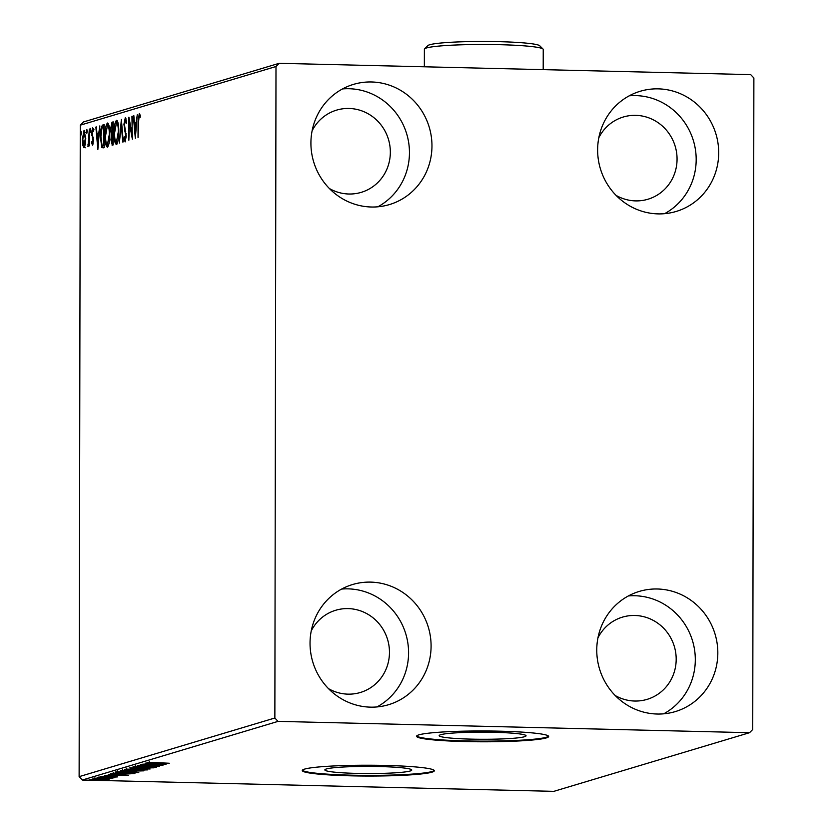 <?xml version="1.0" encoding="UTF-8"?>
<svg xmlns="http://www.w3.org/2000/svg" width="833" height="833" viewBox="0 0 833 833"><rect width="100%" height="100%" fill="white"/><g stroke="black" fill="none" stroke-linecap="round" stroke-linejoin="round"><path stroke-width="1.25" d="M494.011 732.301A43.451 3.561 -179.9 0 0 439.168 735.643A43.451 3.561 -179.9 0 0 471.218 739.131A43.451 3.561 -179.9 0 0 526.06 735.799A43.451 3.561 -179.9 0 0 494.011 732.301M379.692 766.558A43.451 3.561 -179.9 0 0 324.849 769.9A43.451 3.561 -179.9 0 0 356.899 773.399A43.451 3.561 -179.9 0 0 411.741 770.056A43.451 3.561 -179.9 0 0 379.692 766.558M385.617 765.444A66.026 5.415 -179.9 0 0 302.264 770.525A66.026 5.415 -179.9 0 0 350.974 775.825A66.026 5.415 -179.9 0 0 434.326 770.754A66.026 5.415 -179.9 0 0 385.617 765.444M302.389 770.192A66.026 5.415 -179.9 0 0 350.974 775.169A66.026 5.415 -179.9 0 0 434.201 770.421M499.935 731.187A66.026 5.415 -179.9 0 0 416.583 736.257A66.026 5.415 -179.9 0 0 465.293 741.568A66.026 5.415 -179.9 0 0 548.645 736.497A66.026 5.415 -179.9 0 0 499.935 731.187M416.708 735.935A66.026 5.415 -179.9 0 0 465.293 740.912A66.026 5.415 -179.9 0 0 548.52 736.164M657.185 714.027A62.725 60.33 -106.7 0 1 597.438 659.528A62.725 60.33 -106.7 0 1 639.286 591.42A62.725 60.33 -106.7 0 1 657.404 588.993A62.725 60.33 -106.7 0 1 717.14 643.482A62.725 60.33 -106.7 0 1 675.303 711.59A62.725 60.33 -106.7 0 1 657.185 714.027M628.374 595.949A62.725 60.33 -106.7 0 1 634.881 595.741A62.725 60.33 -106.7 0 1 693.452 644.201A62.725 60.33 -106.7 0 1 663.693 713.819M371.331 207.011A62.725 60.33 -106.7 0 1 311.594 152.512A62.725 60.33 -106.7 0 1 353.431 84.404A62.725 60.33 -106.7 0 1 371.549 81.978A62.725 60.33 -106.7 0 1 431.286 136.466A62.725 60.33 -106.7 0 1 389.448 204.574A62.725 60.33 -106.7 0 1 371.331 207.011M342.519 88.933A62.725 60.33 -106.7 0 1 349.027 88.725A62.725 60.33 -106.7 0 1 407.597 137.185A62.725 60.33 -106.7 0 1 377.838 206.803M658.06 213.894A62.725 60.33 -106.7 0 1 598.313 159.395A62.725 60.33 -106.7 0 1 640.16 91.286A62.725 60.33 -106.7 0 1 658.268 88.86A62.725 60.33 -106.7 0 1 718.015 143.349A62.725 60.33 -106.7 0 1 676.167 211.457A62.725 60.33 -106.7 0 1 658.06 213.894M629.238 95.816A62.725 60.33 -106.7 0 1 635.756 95.608A62.725 60.33 -106.7 0 1 694.326 144.067A62.725 60.33 -106.7 0 1 664.567 213.685M370.456 707.144A62.725 60.33 -106.7 0 1 310.719 652.645A62.725 60.33 -106.7 0 1 352.557 584.537A62.725 60.33 -106.7 0 1 370.675 582.111A62.725 60.33 -106.7 0 1 430.411 636.599A62.725 60.33 -106.7 0 1 388.574 704.708A62.725 60.33 -106.7 0 1 370.456 707.144M341.645 589.066A62.725 60.33 -106.7 0 1 348.163 588.858A62.725 60.33 -106.7 0 1 406.723 637.318A62.725 60.33 -106.7 0 1 376.974 706.936M311.219 630.977A42.92 41.275 -106.7 0 1 335.73 610.256A42.92 41.275 -106.7 0 1 348.121 608.6A42.92 41.275 -106.7 0 1 389.001 645.877A42.92 41.275 -106.7 0 1 360.366 692.483A42.92 41.275 -106.7 0 1 347.975 694.149A42.92 41.275 -106.7 0 1 328.504 688.652M598.823 137.726A42.92 41.275 -106.7 0 1 623.323 117.005A42.92 41.275 -106.7 0 1 635.725 115.35A42.92 41.275 -106.7 0 1 676.594 152.626A42.92 41.275 -106.7 0 1 647.97 199.233A42.92 41.275 -106.7 0 1 635.569 200.899A42.92 41.275 -106.7 0 1 616.108 195.401M312.094 130.843A42.92 41.275 -106.7 0 1 336.605 110.123A42.92 41.275 -106.7 0 1 348.996 108.467A42.92 41.275 -106.7 0 1 389.875 145.744A42.92 41.275 -106.7 0 1 361.241 192.35A42.92 41.275 -106.7 0 1 348.85 194.016A42.92 41.275 -106.7 0 1 329.379 188.518M597.948 637.859A42.92 41.275 -106.7 0 1 622.449 617.138A42.92 41.275 -106.7 0 1 634.85 615.483A42.92 41.275 -106.7 0 1 675.719 652.76A42.92 41.275 -106.7 0 1 647.095 699.366A42.92 41.275 -106.7 0 1 634.694 701.032A42.92 41.275 -106.7 0 1 615.233 695.534M84.029 147.743L82.779 145.348L82.342 139.496L84.06 130.323L85.757 138.476L85.299 144.578L83.883 147.753M89.35 129.032L89.318 145.858L88.86 143.526L88.038 146.535L89.35 129.032M88.038 146.535L87.684 146.067L88.36 146.087M87.913 144.213L88.725 144.463M92.546 145.192L91.651 143.068L91.932 141.537L92.525 143.13L92.984 140.725L91.672 132.895L92.661 127.741L93.619 129.729L93.348 131.375L92.713 129.792L92.14 132.676L93.442 140.506L92.484 145.192M93.608 129.813L92.713 129.792M102.782 125.002L104.198 124.586L104.156 147.618L101.793 147.493L100.439 136.924C100.387 130.302 101.168 126.324 102.782 125.002L104.198 124.992M103.24 147.889L101.793 147.493L103.073 147.524L102.355 145.494M112.309 145.171L110.924 139.882L111.507 134.811L110.56 129.209L111.997 122.243L113.205 121.878L113.173 144.911L112.101 145.202M121.368 119.431L123.274 141.881L122.763 142.037L121.326 125.002L119.306 143.068L121.368 119.431M131.937 116.266L132.364 139.163L129.365 122.888L128.865 140.204L128.907 117.172L131.916 133.405L132.405 116.276M139.361 113.507L140.329 115.818L140.09 117.661L139.194 115.86L138.538 121.993L138.039 137.455L138.07 121.91L139.288 113.496M140.288 116.12L139.194 115.86M275.994 66.515L274.859 718.004L278.035 721.378L749.544 732.696L752.73 729.479L753.875 77.99L750.689 74.626L279.19 63.308L275.994 66.515L80.27 125.179L79.125 776.658L274.859 718.004M135.321 138.278L133.342 115.849L133.853 115.693L134.457 122.888L136.164 122.378L137.299 114.662L135.321 138.278M125.398 117.692L126.574 122.316L126.189 123.596L125.242 120.046L124.388 124.2L126.231 136.216L125.148 141.912L123.982 138.361L124.346 136.841L125.148 139.548L125.773 136.445L123.93 124.304L125.314 117.682M126.283 120.067L125.242 120.046M116.464 144.515C114.86 143.578 114.079 139.777 114.121 133.124C114.1 126.554 114.881 122.284 116.464 120.316C118.047 121.285 118.817 125.054 118.786 131.614C118.807 138.174 118.036 142.474 116.464 144.515L116.256 144.536M107.447 147.212C105.843 146.275 105.062 142.485 105.104 135.831C105.093 129.261 105.874 124.992 107.457 123.013C109.029 123.992 109.8 127.751 109.769 134.321C109.789 140.881 109.019 145.181 107.447 147.212L107.238 147.243M97.857 149.503L95.878 127.074L96.389 126.918L96.992 134.113L98.7 133.603L99.845 125.887L97.857 149.503M90.818 130.208L90.412 132.249L90.433 128.407L90.818 130.208M87.246 131.281L86.84 133.322L86.861 129.479L87.246 131.281M81.415 133.03L81.009 135.061L81.03 131.229L81.415 133.03M80.27 125.179L83.456 121.962L279.19 63.308M107.634 779.001L109.071 779.438L105.135 779.75L92.203 779.032L107.634 779.001M111.153 778.168L97.305 777.595L114.069 777.845L111.206 777.928L112.163 778.334L110.654 778.22L111.206 776.825M115.558 776.845L100.803 776.46L114.204 776.523L117.588 776.887L114.371 777.106L113.246 776.991L115.61 776.564M111.216 773.43L134.925 773.545L119.754 774.388C113.257 774.253 110.404 773.94 111.216 773.43L110.779 773.67M121.639 770.306L143.932 770.837L125.325 771.254L120.421 770.671L121.639 770.306M129.792 767.859L154.043 767.818L135.144 768.005L150.075 769.005L129.792 767.859M140.371 764.694L163.133 765.09L143.474 765.6L159.634 766.141L137.341 765.6L156.958 765.09L140.371 764.694M149.336 762.289L169.276 763.247L147.045 762.507L152.241 762.341L149.274 762.601L149.274 761.279M278.035 721.378L82.311 780.032L553.81 791.35L749.544 732.696M166.09 764.205L141.766 764.278L151.752 763.601L145.733 763.09L166.09 764.205M135.394 766.475L156.479 767.266L137.83 767.224L133.072 766.693L140.059 766.547L135.29 766.797L135.3 765.485M154.199 767.214L154.282 765.85M138.288 768.89L147.805 769.869L133.728 770.296C127.324 770.15 124.19 769.827 124.325 769.317L138.288 768.89M129.271 771.597L138.788 772.576L124.711 772.993C118.317 772.857 115.173 772.524 115.308 772.014L129.271 771.597M128.626 775.429L104.302 775.502L114.288 774.825L108.269 774.315L128.626 775.429M100.824 777.054L98.575 777.127L100.824 777.054M97.253 778.126L95.004 778.199L97.253 778.126M91.422 779.875L89.173 779.948L91.422 779.875M82.311 780.032L79.125 776.658M152.533 764.1L160.675 764.09L152.533 764.1L152.533 763.455M126.626 769.026L134.196 770.161L145.494 769.817L145.681 768.39M137.83 768.89L126.429 769.484L126.429 768.172M145.494 769.817L137.83 769.036M131.978 770.556L131.978 771.098M133.801 770.598L141.183 770.931L133.509 770.973L133.519 769.65M122.92 770.338L125.793 771.108L131.749 770.702L122.607 770.817L122.618 769.505M117.609 771.722L125.179 772.857L136.477 772.524L136.664 771.098M128.813 771.587L117.411 772.191L117.411 770.869M136.477 772.524L128.813 771.733M132.166 773.628L114.444 773.201L113.257 773.742L120.233 774.253L132.166 773.482M113.257 773.024L113.257 773.628M113.944 773.045L113.257 773.742M115.069 775.325L123.211 775.315L115.069 775.325L115.069 774.69M94.202 778.793L99.335 779.605L107.072 779.396L107.197 778.001M101.824 778.709L94.067 779.157L94.077 777.845M107.072 779.396L101.824 778.865M139.569 115.86L139.913 114.329M140.319 115.891L139.288 115.87M135.383 124.971L135.206 122.909M133.863 115.86L133.342 115.849M136.633 122.649L134.457 122.888M134.654 125.189L135.29 132.728L135.956 124.804L134.654 125.189M130.042 122.909L129.365 122.888M125.721 140.954L125.429 139.559M124.596 138.382L123.982 138.361M126.106 133.572L125.491 133.561M125.731 131.458L124.919 131.437M125.544 120.046L125.929 118.515M121.847 125.012L121.326 125.002M116.932 144.14L116.193 142.141M118.786 131.781L118.317 131.77C118.348 126.522 117.734 123.482 116.485 122.67L117.255 120.723M117.984 122.69L116.745 122.68M117.484 142.183L116.443 142.162L118.317 131.77M117.901 122.68L116.485 122.67L114.59 132.988C114.558 138.268 115.173 141.329 116.443 142.162L117.599 142.204M112.913 144.984L112.351 142.859M112.642 135.331L111.507 134.811M112.778 134.842L112.122 133.082M113.205 124.388L112.205 124.544L113.205 122.295L111.997 122.243M113.017 132.999L113.767 133.051M113.371 142.88L112.101 142.849L112.705 142.693L112.715 135.31L111.393 139.694L112.226 142.839L113.173 142.859M112.205 124.544L111.018 129.073L111.747 132.968L112.726 132.947L112.736 124.377M111.747 132.968L113.194 133.03M107.915 146.837L107.176 144.848M109.769 134.477L109.3 134.467C109.331 129.219 108.717 126.189 107.467 125.377L108.238 123.43M108.967 125.398L107.728 125.377M108.467 144.89L107.426 144.859L109.3 134.467M108.894 125.387L107.467 125.377L105.572 135.696C105.541 140.964 106.155 144.026 107.426 144.859L108.582 144.911M102.521 127.564L104.063 125.033M103.323 145.265L104.656 145.515M103.688 145.39L103.719 127.085L101.97 128.188L100.908 136.789L102.043 145.244L104.156 145.4M102.043 145.244L104.156 145.504M97.919 136.196L97.753 134.134M96.399 127.085L95.878 127.074M99.169 133.874L96.992 134.113M97.19 136.414L97.825 143.953L98.492 136.029L97.19 136.414M93.14 144.005L92.942 143.141M92.39 143.078L91.651 143.068M93.421 139.246L92.869 139.236M92.598 135.477L91.817 135.456M93.161 129.802L93.39 128.698M90.818 130.458L90.047 130.448M89.329 140.642L88.787 140.621M87.246 131.531L86.465 131.52M85.31 147.774L84.06 145.379M83.581 145.358L82.779 145.348M84.289 132.385L84.81 130.875M82.811 139.34L84.039 145.671L85.289 138.601L84.06 132.385L82.811 139.34M85.268 132.416L84.237 132.385M85.435 132.405L84.06 132.385M81.415 133.28L80.645 133.259M424.591 48.845L427.881 45.586A56.123 4.602 0.1 0 1 498.54 41.65A56.123 4.602 0.1 0 1 539.753 45.784L543.033 49.053A59.424 4.873 -179.9 0 0 499.404 44.68A59.424 4.873 -179.9 0 0 424.591 48.845A59.424 4.873 -179.9 0 0 424.382 49.251L424.351 66.786M543.199 69.639L543.241 49.459A59.424 4.873 -179.9 0 0 543.033 49.053M93.254 137.664L92.411 137.643M113.215 773.69L113.215 772.368M139.246 115.86L140.517 115.891M125.294 120.046L126.564 120.077M112.101 133.082L113.371 133.113M102.761 145.577L104.031 145.608M92.765 129.792L94.035 129.823M88.111 144.453L89.381 144.484"/></g></svg>
